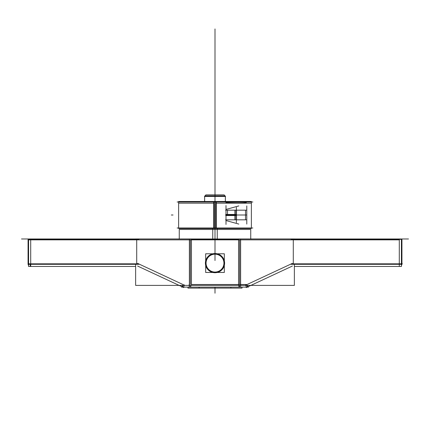 <?xml version="1.0" encoding="UTF-8"?>
<svg xmlns="http://www.w3.org/2000/svg" width="430" height="430" viewBox="0 0 430 430"><rect width="100%" height="100%" fill="white"/><g stroke="black" fill="none" stroke-linecap="round" stroke-linejoin="round"><path stroke-width="0.64" d="M21.5 238.972L408.5 238.972M200.45 288.1L187.969 288.1L187.969 287.138M242.031 288.1L242.031 287.138L242.031 288.1L229.55 288.1M230.894 287.138L230.894 288.1L199.106 288.1L199.106 287.138M181.562 287.138L248.438 287.138M292.395 266.041L246.266 287.552M401.453 266.46L294.367 266.46M401.421 266.45L401.416 263.574M28.095 240.096A0.881 0.881 0 0 1 28.579 239.048M30.702 238.972L30.702 239.37L30.702 238.972M28.579 239.854L28.063 239.854M28.579 239.005L28.584 240.096M30.277 238.972L30.277 239.854L28.611 239.854L28.611 238.972M191.081 239.854L189.415 239.854M240.22 239.854L238.591 239.854M401.416 240.096L401.421 239.005M401.937 239.854L401.421 239.854M399.298 239.37L399.298 238.972L399.298 239.37M401.905 240.096A0.881 0.881 0 0 0 401.421 239.048M401.421 239.37L401.899 239.37M401.937 239.37L401.937 264.305L401.421 265.391A2.639 2.639 0 0 0 401.926 263.574M401.421 264.305L401.937 264.305M401.937 241.069L401.416 241.069M399.298 241.069L399.298 239.408M240.617 284.499L247.1 284.499L240.617 284.499L247.1 284.499L240.617 284.499L247.1 284.499L291.433 263.821L399.298 263.821L399.298 239.854L293.292 239.854L293.292 263.821L402.367 263.821M399.298 266.46L399.298 264.305L399.298 266.46M291.175 239.37L401.416 239.37L401.416 264.305L291.175 264.305M294.367 264.305L294.367 285.391L135.633 285.391L135.633 264.305M294.367 238.956L238.559 238.956L238.559 285.391M293.292 239.854L240.617 239.854L293.292 239.854L293.292 263.821L293.292 239.854L240.617 239.854L293.292 239.854L293.292 263.821L399.298 263.821L399.298 239.854L293.292 239.854L399.298 239.854L293.292 239.854L293.292 263.821L399.298 263.821L399.298 239.854L399.298 263.821L291.185 263.821M239.634 239.854L239.634 284.499M245.589 284.923A2.639 0.484 -115 0 1 246.277 287.546A2.639 0.484 -115 0 1 246.229 287.552L246.315 287.514M245.74 285.133L247.207 284.445M247.804 286.187L247.771 286.848M247.895 285.391A2.639 0.532 90 0 1 247.4 287.138A2.639 0.532 90 0 1 247.347 287.122M239.354 285.391A2.639 0.532 90 0 1 238.86 287.138M239.365 287.138L239.618 285.391L239.365 287.138M247.255 285.391L247.175 287.127L247.255 285.391M240.617 238.956L240.617 287.138M189.383 238.956L189.383 287.138M238.929 287.111L238.919 285.391M238.919 284.499L240.585 284.499M190.646 285.391A2.639 0.532 90 0 0 191.14 287.138M182.105 285.391A2.639 0.532 90 0 0 182.6 287.138A2.639 0.532 90 0 0 182.653 287.122M189.383 287.068L189.076 285.391M189.082 284.499L189.383 284.499M190.382 285.391L190.635 287.138L190.382 285.391M183.734 287.552L137.605 266.041M28.074 239.37L28.063 264.305L28.579 264.305M28.063 239.37L28.579 239.37M30.702 239.408L30.702 241.069M28.584 241.069L28.063 241.069M138.825 239.37L28.584 239.37L28.584 264.305L138.825 264.305M136.708 239.854L136.708 263.821L30.702 263.821L30.702 239.854L136.708 239.854L30.702 239.854L30.702 263.821L136.708 263.821L136.708 239.854L189.383 239.854L30.702 239.854L30.702 263.821L136.708 263.821L136.708 239.854L136.708 263.821L138.567 263.821L182.9 284.499L138.567 263.821L182.9 284.499L138.567 263.821L136.708 263.821L138.567 263.821L136.708 263.821L136.708 239.854L30.702 239.854L30.702 263.821L138.815 263.821M135.633 238.956L191.441 238.956L191.441 285.391M190.366 284.499L190.366 239.854M191.441 239.854L238.559 239.854L191.441 239.854M238.559 284.499L191.441 284.499L238.559 284.499M224.578 262.515A9.6 9.6 0 0 1 215 272.722A9.6 9.6 0 0 1 205.422 262.515A9.6 9.6 0 0 0 215 272.722A9.6 9.6 0 0 0 224.578 262.515M205.422 263.724A9.6 9.6 0 0 1 215 253.523A9.6 9.6 0 0 1 224.578 263.724A9.6 9.6 0 0 0 215 253.523A9.6 9.6 0 0 0 205.422 263.724M183.685 287.514L183.771 287.552A2.639 0.484 -65 0 1 183.723 287.546A2.639 0.484 -65 0 1 184.411 284.923M137.702 263.418L139.169 264.101M135.633 266.46L28.547 266.46M28.579 266.45L28.584 263.574M28.579 265.391L28.106 264.305L28.579 265.391A2.639 2.639 0 0 1 28.074 263.574M28.579 263.821L138.567 263.821M30.702 264.305L30.702 266.45M28.611 266.46L28.611 263.821L30.272 263.821L30.272 266.46M205.578 195.032L224.422 195.032M204.965 196.026L206.072 194.914L223.944 194.914L225.035 196.026M204.524 196.467L225.476 196.467M225.358 196.327L224.062 195.032M205.938 195.032L204.642 196.327M204.642 201.482L204.642 196.026L225.379 196.026L225.358 201.482M234.243 287.149L195.757 287.149L234.243 287.149M216.317 201.482L216.317 228.518M213.683 201.482L213.683 228.518M252.861 227.997L177.138 227.997L252.861 227.997M217.241 228.518L217.241 239.214L191.495 239.214M215 200.203L215 190.85C215 203.234 215 203.234 215 190.85C215 178.466 215 178.466 215 190.85C215 203.234 215 203.234 215 190.85C215 178.466 215 178.466 215 190.85C215 203.234 215 203.234 215 190.85C215 178.466 215 178.466 215 190.85C215 203.234 215 203.234 215 190.85C215 178.466 215 178.466 215 190.85L215 229.475L179.262 229.475L250.738 229.475L215 229.475L215 228.518L215 260.526L215 215.881L215 238.994M212.759 228.518L212.759 239.214L238.505 239.214M252.2 238.994L177.8 238.994M198.939 288.1L231.06 288.1M206.077 263.681A8.939 8.939 0 0 1 215 254.184A8.939 8.939 0 0 1 223.923 263.681M224.326 253.781L224.326 272.459L205.674 272.459L205.674 253.781L224.326 253.781M206.034 263.122A8.965 8.965 0 0 0 215 272.088A8.965 8.965 0 0 0 223.965 263.122A8.965 8.965 0 0 0 215 254.151A8.965 8.965 0 0 0 206.034 263.122A8.965 8.965 0 0 0 215 272.088A8.965 8.965 0 0 0 223.965 263.122A8.965 8.965 0 0 0 215 254.151A8.965 8.965 0 0 0 206.034 263.122A8.965 8.965 0 0 0 215 272.088A8.965 8.965 0 0 0 223.965 263.122A8.965 8.965 0 0 0 215 254.151A8.965 8.965 0 0 0 206.034 263.122A8.965 8.965 0 0 0 215 272.088A8.965 8.965 0 0 0 223.965 263.122A8.965 8.965 0 0 0 215 254.151A8.965 8.965 0 0 0 206.034 263.122M223.923 262.558A8.939 8.939 0 0 1 215 272.056A8.939 8.939 0 0 1 206.077 262.558M214.086 201.482L214.086 228.518L251.378 228.518L251.378 201.482L214.086 201.482M216.317 203.18L251.378 203.18L216.317 203.18M225.997 202.659L225.997 202.702C234.877 202.955 246.1 203.159 246.374 202.347C246.1 201.536 234.877 201.74 225.997 201.993L225.997 202.659M252.861 202.003L177.138 202.003L252.861 202.003M178.622 201.482L215.914 201.482L215.914 228.518L178.622 228.518L178.622 201.482M213.683 203.18L178.622 203.18L213.683 203.18M225.997 205.545L225.997 224.455L225.997 205.545M225.814 214.457L234.941 214.457M235.059 214.457L236.495 214.549L236.495 219.821M235.237 219.821L235.237 214.457M225.847 215L227.513 215L225.847 215M225.997 209.958L225.997 220.042L225.997 209.958M236.376 207.346L236.376 222.654L236.376 207.346M234.941 219.821L234.941 214.446M235.059 219.821L235.059 210.179M235.237 215L236.376 215M235.059 215.543L236.495 215.451L236.495 210.179M234.941 215.554L234.941 210.179M225.814 215.543L234.941 215.543M235.237 215.543L235.237 210.179M227.513 210.179L227.513 215M236.495 214.855L236.548 219.477M236.495 215.145L236.548 210.523M225.589 210.179L246.782 210.179L246.782 205.916M225.589 219.821L246.782 219.821L246.782 210.179M246.782 224.084L246.782 219.821M225.379 196.349L204.621 196.349L225.379 196.349M247.1 284.499L291.433 263.821M182.825 287.127L182.745 285.391M215 293.206L215 287.138M215 190.458L215 28.944L215 190.458M215 199.713C215 184.567 215 184.567 215 199.713C215 184.567 215 184.567 215 199.713L215 201.482L215 199.713M215 190.635L215 182.847L215 190.635M401.421 263.821L401.937 263.821M245.691 285.154L292.33 263.407M215 215.881L215 239.854L215 215.881M215 194.914L215 199.558M137.67 263.407L184.309 285.154M225.379 196.467L225.379 201.482M204.621 196.467L204.621 201.482M225.997 215L234.941 215M225.997 220.558L238.827 224.084M245.519 219.821L245.519 210.179M238.827 205.916L225.997 209.442M215 185.97L215 184.239L215 185.97M215 291.739L215 290.008L215 291.739M171.312 215L173.048 215L171.312 215M215 176.461L215 207.351L215 176.461M215 182.282L215 201.536L215 182.282M215 201.482L215 228.518M243.724 215L245.455 215L243.724 215M225.589 215L246.782 215M401.421 265.391L401.894 264.305L401.421 265.391M204.943 196.026L206.056 194.914L204.943 196.026M225.057 196.026L223.944 194.914L225.057 196.026M179.262 229.475L179.262 238.956M250.738 229.475L250.738 238.956M251.378 203.18L251.378 201.514M178.622 203.18L178.622 201.514"/></g></svg>
